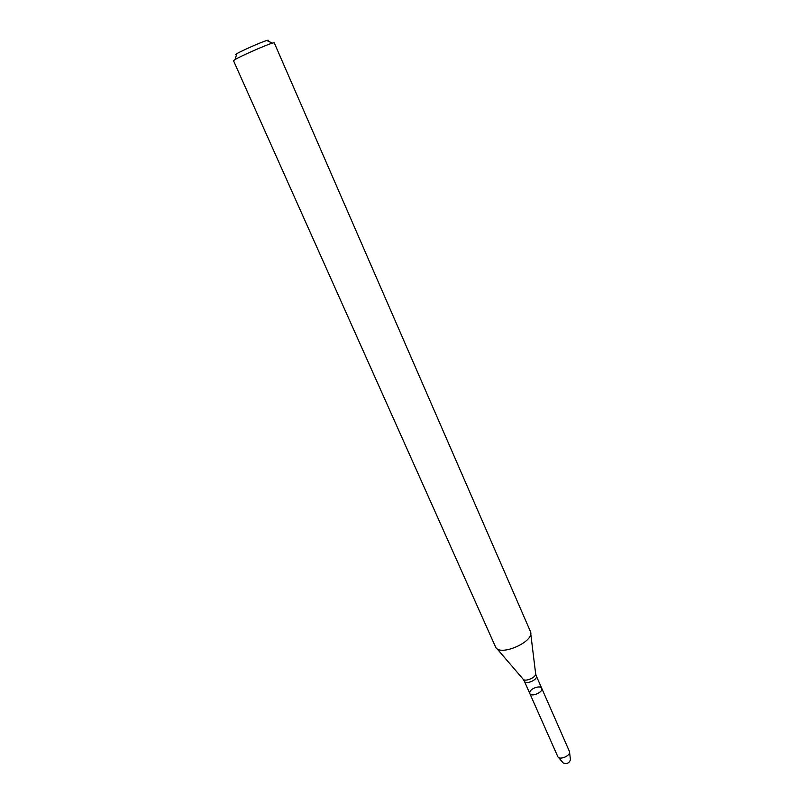 <?xml version="1.0" encoding="UTF-8"?>
<svg xmlns="http://www.w3.org/2000/svg" width="804" height="804" viewBox="0 0 804 804"><rect width="100%" height="100%" fill="white"/><g stroke="black" fill="none" stroke-linecap="round" stroke-linejoin="round"><path stroke-width="1.21" d="M541.725 688.294C543.715 692.003 531.223 697.51 529.826 693.55L529.766 692.234C530.529 688.324 540.63 684.998 541.725 688.294C543.715 692.003 531.223 697.51 529.826 693.55L557.845 756.735C559.775 760.504 570.981 755.559 569.503 751.599L536.308 675.943C538.268 679.581 525.726 685.108 524.359 681.209L529.826 693.55M530.379 631.391L530.509 631.743C534.881 641.532 499.907 656.958 495.626 647.13L233.512 60.722L235.009 59.576C240.647 56.139 266.023 44.944 272.375 43.104L274.214 42.763L530.379 631.391M267.571 40.883C268.717 40.13 268.435 39.999 266.757 40.501C261.612 41.949 241.411 50.863 236.878 53.677C235.371 54.592 235.281 54.873 236.607 54.541M569.574 752.273L570.438 759.81C569.111 763.267 566.719 764.323 563.272 762.976L558.298 757.247M530.71 633.411L535.585 673.27C537.183 677.099 524.62 682.636 522.871 678.877L496.721 648.396M536.308 675.943L535.665 673.842M524.359 681.209L523.233 679.32M236.878 53.677L235.009 59.576M266.757 40.501L272.375 43.104"/></g></svg>
